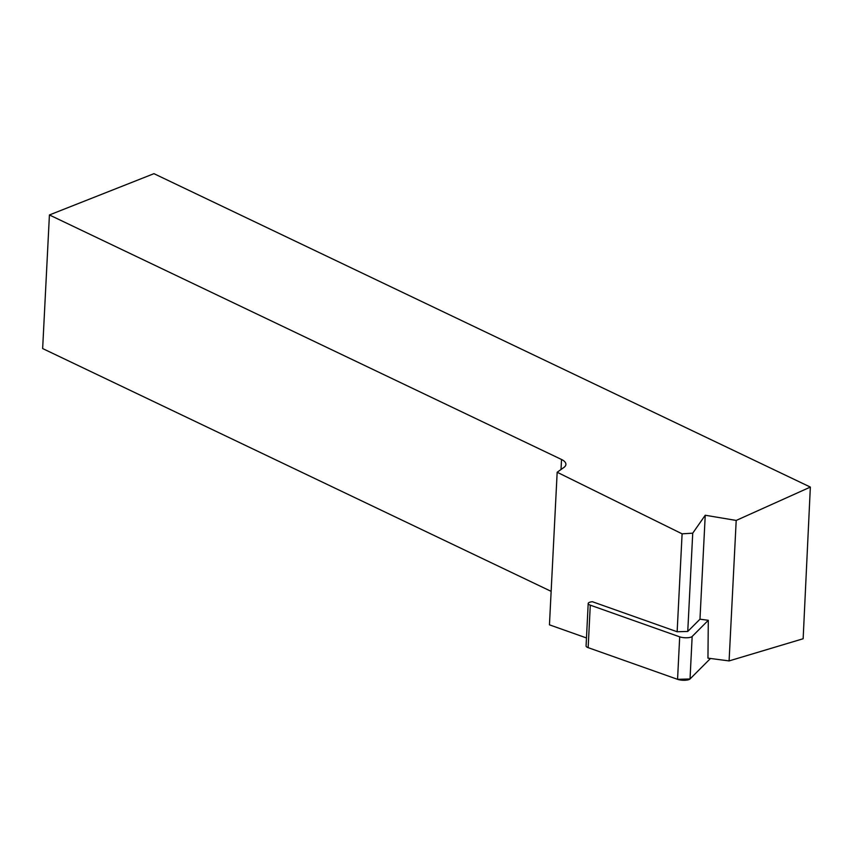 <?xml version="1.0" encoding="UTF-8"?>
<svg xmlns="http://www.w3.org/2000/svg" width="853" height="853" viewBox="0 0 853 853"><rect width="100%" height="100%" fill="white"/><g stroke="black" fill="none" stroke-linecap="round" stroke-linejoin="round"><path stroke-width="1.28" d="M736.203 520.437L705.239 515.244L692.732 533.168L682.101 533.839L677.143 631.753L592.377 601.717A7.432 2.218 2.9 0 0 588.197 603.487A7.432 2.218 2.9 0 0 590.287 605.161L679.692 636.839A7.432 2.218 2.9 0 0 692.156 636.477L708.299 620.291L707.958 658.143L729.091 660.915L803.142 638.748L810.35 487.084L736.203 520.437L729.091 660.915M588.314 644.527L588.154 647.651L677.559 679.329L690.034 678.967L710.485 658.473L690.034 678.967A7.432 2.218 -177.1 0 1 677.559 679.329L588.154 647.651A7.432 2.218 -177.1 0 1 586.075 645.988L588.197 603.487M682.101 533.839L557.169 472.253L549.449 624.833L586.469 637.948M705.239 515.244L699.972 619.203L708.299 620.291M677.143 631.753L687.753 631.444L699.972 619.203M692.732 533.168L687.753 631.444M810.35 487.084L153.945 173.671L49.421 214.956L42.65 348.557L551.145 591.353M561.018 469.513L561.519 459.479L49.421 214.956M561.519 459.479A14.981 6.515 -177.1 0 1 565.902 464.416A14.981 6.515 -177.1 0 1 563.897 467.455L557.169 472.253M692.156 636.477L690.034 678.967M590.287 605.161L588.154 647.651M677.559 679.329L679.692 636.839"/></g></svg>
